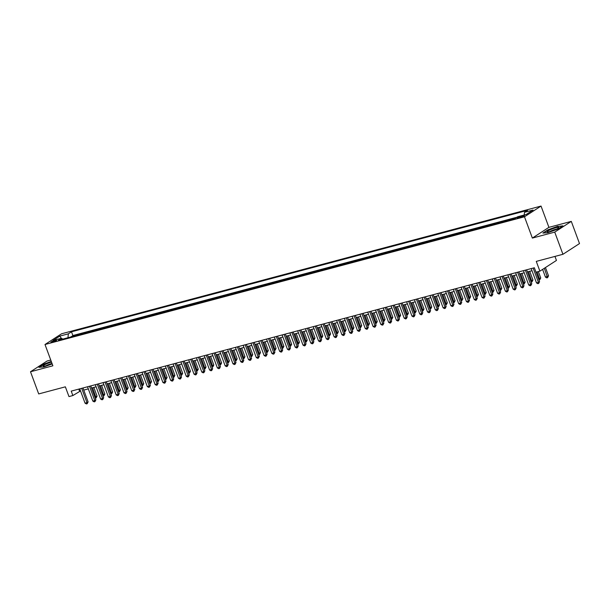 <?xml version="1.0" encoding="UTF-8"?>
<svg xmlns="http://www.w3.org/2000/svg" width="610" height="610" viewBox="0 0 610 610"><rect width="100%" height="100%" fill="white"/><g stroke="black" fill="none" stroke-linecap="round" stroke-linejoin="round"><path stroke-width="0.91" d="M52.346 342.118A3.058 0.442 -20.3 0 0 55.289 341.051A3.058 0.442 -20.3 0 0 56.654 340.128A3.058 0.442 -20.3 0 0 55.213 340.266A3.058 0.442 -20.3 0 0 52.277 341.333A3.058 0.442 -20.3 0 0 50.912 342.256A3.058 0.442 -20.3 0 0 52.346 342.118M50.752 360.045L47.061 361.029L30.5 371.757L38.704 393.93L65.361 386.831L68.976 396.584L72.864 395.547L80.528 390.949M541.039 206.066L61.564 333.784L45.003 344.505L524.486 216.786L541.039 206.066L548.916 227.355L532.362 238.075L554.734 232.12L571.295 221.392L548.916 227.355M571.295 221.392L579.5 243.573L562.938 254.294L536.282 261.393L539.888 271.153L556.45 260.432L554.963 256.421M554.734 232.12L562.938 254.294M511.104 219.691L507.367 220.683M503.319 221.758L499.582 222.757M495.533 223.832L491.805 224.831M487.748 225.906L484.02 226.905M479.963 227.98L476.235 228.979M472.186 230.054L468.45 231.045M464.401 232.128L460.664 233.119M456.615 234.202L452.887 235.193M448.83 236.276L445.102 237.267M441.045 238.35L437.317 239.341M433.268 240.424L429.531 241.415M425.483 242.498L421.746 243.489M417.697 244.564L413.961 245.563M409.912 246.638L406.184 247.637M402.127 248.712L398.399 249.711M394.342 250.786L390.613 251.785M386.565 252.86L382.828 253.851M378.779 254.934L375.043 255.925M370.994 257.008L367.258 258M363.209 259.082L359.481 260.073M355.424 261.156L351.695 262.147M347.647 263.23L343.91 264.221M339.861 265.297L336.125 266.296M332.076 267.371L328.34 268.369M324.291 269.445L320.563 270.443M316.506 271.519L312.777 272.517M308.721 273.593L304.992 274.584M300.943 275.667L297.207 276.658M293.158 277.741L289.422 278.732M285.373 279.815L281.637 280.806M277.588 281.889L273.86 282.88M269.803 283.963L266.074 284.954M262.018 286.037L258.289 287.028M254.24 288.103L250.504 289.102M246.455 290.177L242.719 291.176M238.67 292.251L234.934 293.25M230.885 294.325L227.156 295.324M223.1 296.399L219.371 297.39M215.322 298.473L211.586 299.464M207.537 300.547L203.801 301.538M199.752 302.621L196.016 303.612M191.967 304.695L188.238 305.686M184.182 306.769L180.453 307.76M176.397 308.843L172.668 309.834M168.619 310.909L164.883 311.908M160.834 312.983L157.098 313.982M153.049 315.057L149.313 316.056M145.264 317.131L141.535 318.13M137.479 319.205L133.75 320.197M129.694 321.279L125.965 322.271M121.916 323.353L118.18 324.345M114.131 325.427L110.395 326.419M106.346 327.501L102.61 328.493M98.561 329.575L94.832 330.567M90.776 331.642L87.047 332.641M82.998 333.716L79.262 334.715M539.888 271.153L535.999 272.19L534.36 267.752L71.225 391.117L72.864 395.547M523.052 215.665L521.337 216.123A2.966 0.427 -20.3 0 0 518.492 217.16A2.966 0.427 -20.3 0 0 517.173 218.052A2.966 0.427 -20.3 0 0 518.561 217.922L520.277 217.465A2.966 0.427 -20.3 0 0 523.121 216.428A2.966 0.427 -20.3 0 0 524.44 215.536A2.966 0.427 -20.3 0 0 523.052 215.665L523.304 216.344M62.708 339.122L61.557 338.237L58.423 340.266L514.55 218.769L517.684 216.741L526.247 214.461L533.048 210.054L524.486 212.333L527.62 210.305L71.492 331.802L68.358 333.83L67.962 337.719M61.557 338.237L52.994 340.517L59.795 336.11L68.358 333.83M516.883 217.259L72.872 335.531L71.477 336.789M75.213 335.79L71.37 336.499M78.324 334.966L79.155 334.425M86.109 332.892L86.94 332.351M93.894 330.818L94.725 330.277M101.672 328.744L102.503 328.203M109.457 326.67L110.288 326.129M117.242 324.596L118.073 324.055M125.027 322.522L125.858 321.988M132.812 320.448L133.643 319.914M140.597 318.374L141.428 317.84M148.375 316.3L149.206 315.767M156.16 314.226L156.991 313.692M163.945 312.16L164.776 311.618M171.73 310.086L172.561 309.544M179.515 308.012L180.346 307.471M187.3 305.938L188.132 305.396M195.078 303.864L195.909 303.322M202.863 301.79L203.694 301.248M210.648 299.716L211.479 299.182M218.433 297.642L219.264 297.108M226.219 295.568L227.05 295.034M233.996 293.494L234.827 292.96M241.781 291.427L242.612 290.886M249.566 289.353L250.397 288.812M257.351 287.279L258.183 286.738M265.137 285.205L265.968 284.664M272.922 283.131L273.753 282.59M280.699 281.058L281.53 280.516M288.484 278.983L289.315 278.442M296.269 276.909L297.1 276.376M304.054 274.835L304.886 274.302M311.84 272.762L312.671 272.228M319.625 270.688L320.456 270.154M327.402 268.621L328.233 268.08M335.187 266.547L336.018 266.006M342.972 264.473L343.804 263.932M350.758 262.399L351.589 261.858M358.543 260.325L359.374 259.784M366.32 258.251L367.151 257.71M374.105 256.177L374.937 255.643M381.89 254.103L382.722 253.569M389.676 252.029L390.507 251.495M397.461 249.955L398.292 249.421M405.246 247.881L406.077 247.347M413.023 245.815L413.854 245.273M420.808 243.741L421.64 243.199M428.594 241.667L429.425 241.125M436.379 239.593L437.21 239.051M444.164 237.519L444.995 236.977M451.949 235.445L452.78 234.903M459.726 233.371L460.558 232.837M467.512 231.297L468.343 230.763M475.297 229.223L476.128 228.689M483.082 227.149L483.913 226.615M490.867 225.075L491.698 224.541M498.644 223.008L499.476 222.467M506.43 220.934L507.261 220.393M514.215 218.86L515.046 218.319M532.362 238.075L524.486 216.786M30.5 371.757L52.879 365.794L45.003 344.505M83.738 390.095L88.313 388.875M91.523 388.021L96.098 386.801M99.308 385.947L103.883 384.727M107.085 383.873L111.66 382.661M114.871 381.799L119.446 380.587M122.656 379.733L127.231 378.513M130.441 377.659L135.016 376.439M138.226 375.585L142.801 374.365M146.003 373.511L150.586 372.291M153.789 371.437L158.364 370.217M161.574 369.363L166.149 368.143M169.359 367.289L173.934 366.069M177.144 365.215L181.719 363.995M184.929 363.141L189.504 361.921M192.707 361.067L197.282 359.854M200.492 358.993L205.067 357.78M208.277 356.926L212.852 355.706M216.062 354.852L220.637 353.632M223.847 352.778L228.422 351.558M231.632 350.704L236.207 349.484M239.41 348.63L243.985 347.41M247.195 346.556L251.77 345.336M254.98 344.482L259.555 343.262M262.765 342.408L267.34 341.188M270.55 340.334L275.125 339.114M278.328 338.26L282.91 337.048M286.113 336.186L290.688 334.974M293.898 334.12L298.473 332.9M301.683 332.046L306.258 330.826M309.468 329.972L314.043 328.752M317.253 327.898L321.828 326.678M325.031 325.824L329.606 324.604M332.816 323.75L337.391 322.53M340.601 321.676L345.176 320.456M348.386 319.602L352.961 318.382M356.171 317.528L360.746 316.308M363.956 315.454L368.531 314.241M371.734 313.387L376.309 312.167M379.519 311.313L384.094 310.094M387.304 309.239L391.879 308.019M395.089 307.165L399.664 305.945M402.875 305.091L407.45 303.871M410.652 303.017L415.235 301.798M418.437 300.943L423.012 299.723M426.222 298.869L430.797 297.649M434.007 296.796L438.582 295.575M441.792 294.721L446.367 293.509M449.578 292.647L454.153 291.435M457.355 290.581L461.93 289.361M465.14 288.507L469.715 287.287M472.925 286.433L477.5 285.213M480.711 284.359L485.286 283.139M488.496 282.285L493.071 281.065M496.281 280.211L500.856 278.991M504.058 278.137L508.633 276.917M511.843 276.063L516.418 274.843M519.629 273.989L524.203 272.769M527.414 271.915L531.989 270.703M78.797 389.096L79.575 391.201M524.219 215.002L524.486 212.333M72.872 335.531L71.492 331.802M59.795 336.11L61.29 338.306M557.883 226.226L547.879 229.84L542.892 233.066L547.91 232.685L557.914 229.063L562.9 225.837L557.982 226.485M51.263 361.417L43.882 364.086L38.895 367.312L43.912 366.923L52.193 363.934M533.155 268.072L538.447 282.384L536.503 282.903L531.211 268.591M536.06 272.174L539.568 281.66L538.447 282.384L538.622 283.475L537.845 283.68L536.503 282.903M539.568 281.66L538.622 283.475M542.603 269.399L545.454 277.108L548.52 275.865L545.447 267.554M548.52 275.865L547.574 277.68L544.326 268.278M547.574 277.68L546.796 277.885L545.454 277.108M550.052 231.51A6.214 0.9 -20.3 0 0 558.676 227.759A6.214 0.9 -20.3 0 0 555.87 227.743A6.214 0.9 -20.3 0 0 549.297 230.206A6.214 0.9 -20.3 0 0 547.406 231.93A6.214 0.9 -20.3 0 0 550.052 231.51M556.442 229.146A4.255 0.618 -20.3 0 0 555.344 229.39A4.255 0.618 -20.3 0 0 550.014 231.525M543.434 233.028L548.1 230L557.799 226.501L562.428 226.142M51.507 362.088A6.214 0.9 -20.3 0 0 46.04 364.101A6.214 0.9 -20.3 0 0 43.409 366.175A6.214 0.9 -20.3 0 0 51.888 363.651A6.214 0.9 -20.3 0 0 52.056 363.575M52.018 363.469A4.255 0.618 -20.3 0 0 47.351 365.077A4.255 0.618 -20.3 0 0 46.009 365.771M39.436 367.273L44.103 364.246L51.339 361.631M525.37 270.146L530.662 284.458L528.717 284.977L523.426 270.665M526.636 269.811L531.783 283.734L530.662 284.458L530.845 285.549L530.067 285.754L528.717 284.977M531.783 283.734L530.845 285.549M517.585 272.22L522.877 286.532L520.932 287.051L515.641 272.739M518.851 271.885L523.998 285.808L522.877 286.532L523.06 287.623L522.282 287.829L520.932 287.051M523.998 285.808L523.06 287.623M509.8 274.294L515.099 288.606L513.147 289.125L507.855 274.813M511.066 273.959L516.212 287.882L515.099 288.606L515.275 289.697L514.497 289.902L513.147 289.125M516.212 287.882L515.275 289.697M502.022 276.368L507.314 290.68L505.37 291.199L500.07 276.887M503.28 276.033L508.435 289.956L507.314 290.68L507.489 291.771L506.712 291.976L505.37 291.199M508.435 289.956L507.489 291.771M538.561 278.945L540.734 277.939L538.371 271.557M540.734 277.939L539.797 279.754L537.113 271.892M539.797 279.754L538.92 279.906M530.776 281.012L532.949 280.013L529.732 271.298M532.949 280.013L532.011 281.828L528.466 271.641M532.011 281.828L531.135 281.98M522.991 283.086L525.164 282.087L521.946 273.371M525.164 282.087L524.226 283.902L520.681 273.707M524.226 283.902L523.35 284.046M515.214 285.16L517.379 284.153L514.161 275.445M517.379 284.153L516.441 285.976L512.896 275.781M516.441 285.976L515.564 286.12M494.237 278.442L499.529 292.747L497.585 293.265L492.293 278.961M495.495 278.107L500.65 292.022L499.529 292.747L499.704 293.845L498.927 294.05L497.585 293.265M500.65 292.022L499.704 293.845M507.428 287.234L509.602 286.227L506.376 277.519M509.602 286.227L508.656 288.05L505.118 277.855M508.656 288.05L507.779 288.194M486.452 280.516L491.744 294.821L489.799 295.339L484.508 281.035M487.718 280.181L492.865 294.096L491.744 294.821L491.927 295.919L491.141 296.125L489.799 295.339M492.865 294.096L491.927 295.919M499.643 289.308L501.816 288.301L498.591 279.594M501.816 288.301L500.871 290.116L497.333 279.929M500.871 290.116L500.002 290.268M478.667 282.59L483.959 296.895L482.014 297.413L476.723 283.109M479.933 282.255L485.08 296.17L483.959 296.895L484.142 297.985L483.364 298.198L482.014 297.413M485.08 296.17L484.142 297.985M491.858 291.382L494.031 290.375L490.806 281.667M494.031 290.375L493.093 292.19L489.548 282.003M493.093 292.19L492.217 292.342M470.882 284.664L476.174 298.969L474.229 299.487L468.938 285.183M472.148 284.329L477.295 298.244L476.174 298.969L476.357 300.059L475.579 300.272L474.229 299.487M477.295 298.244L476.357 300.059M484.073 293.456L486.246 292.449L483.029 283.741M486.246 292.449L485.308 294.264L481.763 284.077M485.308 294.264L484.432 294.416M463.097 286.738L468.396 301.043L466.444 301.561L461.152 287.249M464.362 286.395L469.509 300.318L468.396 301.043L468.571 302.133L467.794 302.339L466.444 301.561M469.509 300.318L468.571 302.133M476.288 295.53L478.461 294.523L475.243 285.815M478.461 294.523L477.523 296.338L473.978 286.151M477.523 296.338L476.646 296.49M455.319 288.804L460.611 303.117L458.667 303.635L453.367 289.323M456.577 288.469L461.732 302.392L460.611 303.117L460.786 304.207L460.009 304.413L458.667 303.635M461.732 302.392L460.786 304.207M468.511 297.604L470.676 296.597L467.458 287.889M470.676 296.597L469.738 298.412L466.192 288.225M469.738 298.412L468.861 298.565M447.534 290.878L452.826 305.191L450.882 305.709L445.59 291.397M448.792 290.543L453.947 304.466L452.826 305.191L453.001 306.281L452.224 306.487L450.882 305.709M453.947 304.466L453.001 306.281M460.725 299.678L462.899 298.671L459.673 289.963M462.899 298.671L461.953 300.486L458.415 290.299M461.953 300.486L461.076 300.638M439.749 292.952L445.041 307.265L443.096 307.783L437.805 293.471M441.015 292.617L446.162 306.54L445.041 307.265L445.224 308.355L444.446 308.561L443.096 307.783M446.162 306.54L445.224 308.355M452.94 301.752L455.113 300.745L451.888 292.037M455.113 300.745L454.175 302.56L450.63 292.373M454.175 302.56L453.299 302.712M431.964 295.026L437.256 309.339L435.311 309.857L430.019 295.545M433.23 294.691L438.376 308.614L437.256 309.339L437.439 310.429L436.661 310.635L435.311 309.857M438.376 308.614L437.439 310.429M445.155 303.818L447.328 302.819L444.111 294.104M447.328 302.819L446.39 304.634L442.845 294.447M446.39 304.634L445.513 304.786M424.179 297.1L429.478 311.413L427.526 311.931L422.234 297.619M425.445 296.765L430.591 310.688L429.478 311.413L429.654 312.503L428.876 312.709L427.526 311.931M430.591 310.688L429.654 312.503M437.37 305.892L439.543 304.893L436.325 296.178M439.543 304.893L438.605 306.708L435.06 296.513M438.605 306.708L437.728 306.853M416.401 299.174L421.693 313.487L419.749 314.005L414.449 299.693M417.659 298.839L422.806 312.762L421.693 313.487L421.868 314.577L421.091 314.783L419.749 314.005M422.806 312.762L421.868 314.577M429.585 307.966L431.758 306.96L428.54 298.252M431.758 306.96L430.82 308.782L427.274 298.587M430.82 308.782L429.943 308.927M408.616 301.248L413.908 315.553L411.963 316.071L406.672 301.767M409.874 300.913L415.029 314.829L413.908 315.553L414.083 316.651L413.305 316.857L411.963 316.071M415.029 314.829L414.083 316.651M421.807 310.04L423.98 309.034L420.755 300.326M423.98 309.034L423.035 310.848L419.489 300.661M423.035 310.848L422.158 311.001M400.831 303.322L406.123 317.627L404.178 318.145L398.887 303.841M402.089 302.987L407.244 316.903L406.123 317.627L406.298 318.725L405.52 318.931L404.178 318.145M407.244 316.903L406.298 318.725M414.022 312.114L416.195 311.108L412.97 302.4M416.195 311.108L415.25 312.922L411.712 302.735M415.25 312.922L414.373 313.075M393.046 305.396L398.338 319.701L396.393 320.219L391.101 305.915M394.312 305.061L399.458 318.977L398.338 319.701L398.521 320.791L397.743 321.005L396.393 320.219M399.458 318.977L398.521 320.791M406.237 314.188L408.41 313.182L405.185 304.474M408.41 313.182L407.472 314.996L403.927 304.809M407.472 314.996L406.595 315.149M385.261 307.471L390.553 321.775L388.608 322.293L383.316 307.989M386.526 307.127L391.673 321.051L390.553 321.775L390.736 322.865L389.958 323.079L388.608 322.293M391.673 321.051L390.736 322.865M398.452 316.262L400.625 315.256L397.407 306.548M400.625 315.256L399.687 317.07L396.142 306.883M399.687 317.07L398.81 317.223M377.476 309.537L382.775 323.849L380.823 324.367L375.531 310.055M378.741 309.201L383.888 323.125L382.775 323.849L382.95 324.939L382.173 325.145L380.823 324.367M383.888 323.125L382.95 324.939M390.667 318.336L392.84 317.33L389.622 308.622M392.84 317.33L391.902 319.144L388.356 308.957M391.902 319.144L391.025 319.297M369.698 311.611L374.99 325.923L373.046 326.441L367.746 312.129M370.956 311.275L376.111 325.199L374.99 325.923L375.165 327.013L374.387 327.219L373.046 326.441M376.111 325.199L375.165 327.013M382.889 320.41L385.055 319.404L381.837 310.696M385.055 319.404L384.117 321.218L380.571 311.031M384.117 321.218L383.24 321.371M361.913 313.685L367.205 327.997L365.26 328.515L359.969 314.203M363.171 313.349L368.326 327.273L367.205 327.997L367.38 329.087L366.602 329.293L365.26 328.515M368.326 327.273L367.38 329.087M375.104 322.484L377.277 321.478L374.052 312.77M377.277 321.478L376.332 323.292L372.794 313.105M376.332 323.292L375.455 323.445M354.128 315.759L359.42 330.071L357.475 330.589L352.183 316.277M355.394 315.423L360.54 329.347L359.42 330.071L359.603 331.161L358.817 331.367L357.475 330.589M360.54 329.347L359.603 331.161M367.319 324.558L369.492 323.552L366.267 314.844M369.492 323.552L368.547 325.366L365.009 315.179M368.547 325.366L367.677 325.519M346.343 317.833L351.635 332.145L349.69 332.663L344.398 318.351M347.608 317.497L352.755 331.421L351.635 332.145L351.817 333.235L351.04 333.441L349.69 332.663M352.755 331.421L351.817 333.235M359.534 326.625L361.707 325.626L358.482 316.91M361.707 325.626L360.769 327.44L357.224 317.253M360.769 327.44L359.892 327.585M338.558 319.907L343.849 334.219L341.905 334.737L336.613 320.425M339.823 319.571L344.97 333.495L343.849 334.219L344.032 335.309L343.255 335.515L341.905 334.737M344.97 333.495L344.032 335.309M330.78 321.981L336.072 336.293L334.12 336.812L328.828 322.499M332.038 321.645L337.185 335.569L336.072 336.293L336.247 337.383L335.469 337.589L334.12 336.812M337.185 335.569L336.247 337.383M322.995 324.055L328.287 338.359L326.342 338.878L321.043 324.573M324.253 323.719L329.408 337.635L328.287 338.359L328.462 339.457L327.684 339.663L326.342 338.878M329.408 337.635L328.462 339.457M351.749 328.698L353.922 327.7L350.704 318.984M353.922 327.7L352.984 329.514L349.438 319.32M352.984 329.514L352.107 329.659M343.964 330.772L346.137 329.766L342.919 321.058M346.137 329.766L345.199 331.588L341.653 321.394M345.199 331.588L344.322 331.733M336.186 332.846L338.352 331.84L335.134 323.132M338.352 331.84L337.414 333.655L333.868 323.468M337.414 333.655L336.537 333.807M315.21 326.129L320.502 340.433L318.557 340.952L313.265 326.647M316.468 325.793L321.623 339.709L320.502 340.433L320.677 341.524L319.899 341.737L318.557 340.952M321.623 339.709L320.677 341.524M328.401 334.921L330.574 333.914L327.349 325.206M330.574 333.914L329.629 335.729L326.091 325.542M329.629 335.729L328.752 335.881M307.425 328.203L312.716 342.507L310.772 343.026L305.48 328.721M308.69 327.867L313.837 341.783L312.716 342.507L312.899 343.598L312.122 343.811L310.772 343.026M313.837 341.783L312.899 343.598M320.616 336.994L322.789 335.988L319.564 327.28M322.789 335.988L321.851 337.803L318.306 327.616M321.851 337.803L320.974 337.955M299.64 330.277L304.931 344.581L302.987 345.1L297.695 330.795M300.905 329.934L306.052 343.857L304.931 344.581L305.114 345.672L304.337 345.878L302.987 345.1M306.052 343.857L305.114 345.672M312.831 339.068L315.004 338.062L311.786 329.354M315.004 338.062L314.066 339.877L310.52 329.69M314.066 339.877L313.189 340.029M291.854 332.343L297.154 346.655L295.202 347.174L289.91 332.862M293.12 332.008L298.267 345.931L297.154 346.655L297.329 347.746L296.551 347.952L295.202 347.174M298.267 345.931L297.329 347.746M305.046 341.142L307.219 340.136L304.001 331.428M307.219 340.136L306.281 341.951L302.735 331.764M306.281 341.951L305.404 342.103M284.077 334.417L289.369 348.729L287.424 349.248L282.125 334.936M285.335 334.082L290.482 348.005L289.369 348.729L289.544 349.82L288.766 350.026L287.424 349.248M290.482 348.005L289.544 349.82M297.261 343.216L299.434 342.21L296.216 333.502M299.434 342.21L298.496 344.025L294.95 333.838M298.496 344.025L297.619 344.177M276.292 336.491L281.584 350.803L279.639 351.322L274.347 337.01M277.55 336.156L282.704 350.079L281.584 350.803L281.759 351.894L280.981 352.1L279.639 351.322M282.704 350.079L281.759 351.894M289.483 345.29L291.656 344.284L288.431 335.576M291.656 344.284L290.711 346.099L287.165 335.912M290.711 346.099L289.834 346.251M268.507 338.565L273.798 352.877L271.854 353.396L266.562 339.084M269.765 338.23L274.919 352.153L273.798 352.877L273.974 353.968L273.196 354.174L271.854 353.396M274.919 352.153L273.974 353.968M281.698 347.357L283.871 346.358L280.646 337.643M283.871 346.358L282.926 348.173L279.388 337.986M282.926 348.173L282.049 348.325M260.722 340.639L266.013 354.951L264.069 355.47L258.777 341.158M261.987 340.304L267.134 354.227L266.013 354.951L266.196 356.042L265.419 356.248L264.069 355.47M267.134 354.227L266.196 356.042M273.913 349.431L276.086 348.432L272.861 339.717M276.086 348.432L275.148 350.247L271.602 340.052M275.148 350.247L274.271 350.392M252.936 342.713L258.228 357.025L256.284 357.544L250.992 343.232M254.202 342.378L259.349 356.301L258.228 357.025L258.411 358.116L257.633 358.322L256.284 357.544M259.349 356.301L258.411 358.116M266.128 351.505L268.301 350.498L265.083 341.791M268.301 350.498L267.363 352.321L263.817 342.126M267.363 352.321L266.486 352.466M245.151 344.787L250.451 359.099L248.499 359.61L243.207 345.306M246.417 344.452L251.564 358.367L250.451 359.099L250.626 360.19L249.848 360.396L248.499 359.61M251.564 358.367L250.626 360.19M258.343 353.579L260.516 352.572L257.298 343.865M260.516 352.572L259.578 354.395L256.032 344.2M259.578 354.395L258.701 354.54M237.374 346.861L242.666 361.166L240.721 361.684L235.422 347.38M238.632 346.526L243.787 360.441L242.666 361.166L242.841 362.264L242.063 362.47L240.721 361.684M243.787 360.441L242.841 362.264M250.565 355.653L252.731 354.646L249.513 345.939M252.731 354.646L251.793 356.461L248.247 346.274M251.793 356.461L250.916 356.614M229.589 348.935L234.881 363.24L232.936 363.758L227.644 349.454M230.847 348.6L236.001 362.515L234.881 363.24L235.056 364.33L234.278 364.544L232.936 363.758M236.001 362.515L235.056 364.33M242.78 357.727L244.953 356.72L241.728 348.013M244.953 356.72L244.008 358.535L240.47 348.348M244.008 358.535L243.131 358.688M221.804 351.009L227.095 365.314L225.151 365.832L219.859 351.528M223.069 350.674L228.216 364.589L227.095 365.314L227.278 366.404L226.493 366.618L225.151 365.832M228.216 364.589L227.278 366.404M234.995 359.801L237.168 358.794L233.943 350.087M237.168 358.794L236.222 360.609L232.685 350.422M236.222 360.609L235.353 360.762M214.018 353.083L219.31 367.388L217.366 367.906L212.074 353.602M215.284 352.74L220.431 366.663L219.31 367.388L219.493 368.478L218.715 368.684L217.366 367.906M220.431 366.663L219.493 368.478M227.21 361.875L229.383 360.868L226.157 352.161M229.383 360.868L228.445 362.683L224.899 352.496M228.445 362.683L227.568 362.836M206.233 355.15L211.533 369.462L209.581 369.98L204.289 355.668M207.499 354.814L212.646 368.737L211.533 369.462L211.708 370.552L210.93 370.758L209.581 369.98M212.646 368.737L211.708 370.552M219.425 363.949L221.598 362.942L218.38 354.235M221.598 362.942L220.66 364.757L217.114 354.57M220.66 364.757L219.783 364.91M198.456 357.224L203.748 371.536L201.796 372.054L196.504 357.742M199.714 356.888L204.861 370.811L203.748 371.536L203.923 372.626L203.145 372.832L201.796 372.054M204.861 370.811L203.923 372.626M211.639 366.023L213.813 365.016L210.595 356.309M213.813 365.016L212.875 366.831L209.329 356.644M212.875 366.831L211.998 366.984M190.671 359.298L195.962 373.61L194.018 374.128L188.719 359.816M191.929 358.962L197.083 372.885L195.962 373.61L196.138 374.7L195.36 374.906L194.018 374.128M197.083 372.885L196.138 374.7M203.862 368.097L206.027 367.09L202.81 358.383M206.027 367.09L205.09 368.905L201.544 358.718M205.09 368.905L204.213 369.058M182.886 361.372L188.177 375.684L186.233 376.202L180.941 361.89M184.144 361.036L189.298 374.959L188.177 375.684L188.353 376.774L187.575 376.98L186.233 376.202M189.298 374.959L188.353 376.774M196.077 370.163L198.25 369.164L195.025 360.449M198.25 369.164L197.304 370.979L193.766 360.792M197.304 370.979L196.428 371.132M175.1 363.446L180.392 377.758L178.448 378.276L173.156 363.964M176.366 363.11L181.513 377.033L180.392 377.758L180.575 378.848L179.797 379.054L178.448 378.276M181.513 377.033L180.575 378.848M188.292 372.237L190.465 371.238L187.239 362.523M190.465 371.238L189.527 373.053L185.981 362.858M189.527 373.053L188.65 373.198M167.315 365.52L172.607 379.832L170.663 380.35L165.371 366.038M168.581 365.184L173.728 379.107L172.607 379.832L172.79 380.922L172.012 381.128L170.663 380.35M173.728 379.107L172.79 380.922M180.507 374.311L182.68 373.305L179.462 364.597M182.68 373.305L181.742 375.127L178.196 364.933M181.742 375.127L180.865 375.272M159.53 367.594L164.83 381.898L162.878 382.417L157.586 368.112M160.796 367.258L165.943 381.174L164.83 381.898L165.005 382.996L164.227 383.202L162.878 382.417M165.943 381.174L165.005 382.996M172.721 376.385L174.895 375.379L171.677 366.671M174.895 375.379L173.957 377.201L170.411 367.006M173.957 377.201L173.08 377.346M151.753 369.668L157.044 383.972L155.1 384.491L149.801 370.186M153.011 369.332L158.158 383.248L157.044 383.972L157.22 385.07L156.442 385.276L155.1 384.491M158.158 383.248L157.22 385.07M164.936 378.459L167.109 377.453L163.892 368.745M167.109 377.453L166.172 379.267L162.626 369.08M166.172 379.267L165.295 379.42M143.968 371.742L149.259 386.046L147.315 386.565L142.023 372.26M145.226 371.406L150.38 385.322L149.259 386.046L149.435 387.137L148.657 387.35L147.315 386.565M150.38 385.322L149.435 387.137M157.159 380.533L159.332 379.527L156.107 370.819M159.332 379.527L158.386 381.341L154.841 371.154M158.386 381.341L157.51 381.494M136.182 373.816L141.474 388.12L139.53 388.639L134.238 374.334M137.441 373.48L142.595 387.396L141.474 388.12L141.657 389.21L140.872 389.424L139.53 388.639M142.595 387.396L141.657 389.21M149.374 382.607L151.547 381.601L148.321 372.893M151.547 381.601L150.601 383.415L147.063 373.228M150.601 383.415L149.725 383.568M128.397 375.89L133.689 390.194L131.745 390.713L126.453 376.4M129.663 375.546L134.81 389.47L133.689 390.194L133.872 391.284L133.094 391.49L131.745 390.713M134.81 389.47L133.872 391.284M141.589 384.681L143.762 383.675L140.536 374.967M143.762 383.675L142.824 385.489L139.278 375.302M142.824 385.489L141.947 385.642M120.612 377.956L125.904 392.268L123.96 392.787L118.668 378.474M121.878 377.62L127.025 391.544L125.904 392.268L126.087 393.358L125.309 393.564L123.96 392.787M127.025 391.544L126.087 393.358M133.803 386.755L135.977 385.749L132.759 377.041M135.977 385.749L135.039 387.563L131.493 377.376M135.039 387.563L134.162 387.716M112.827 380.03L118.126 394.342L116.175 394.861L110.883 380.548M114.093 379.694L119.24 393.618L118.126 394.342L118.302 395.433L117.524 395.638L116.175 394.861M119.24 393.618L118.302 395.433M126.018 388.829L128.191 387.823L124.974 379.115M128.191 387.823L127.254 389.637L123.708 379.45M127.254 389.637L126.377 389.79M105.05 382.104L110.341 396.416L108.397 396.935L103.098 382.623M106.308 381.768L111.462 395.692L110.341 396.416L110.517 397.507L109.739 397.712L108.397 396.935M111.462 395.692L110.517 397.507M118.241 390.903L120.406 389.897L117.189 381.189M120.406 389.897L119.468 391.712L115.923 381.524M119.468 391.712L118.592 391.864M97.264 384.178L102.556 398.49L100.612 399.009L95.32 384.696M98.523 383.842L103.677 397.766L102.556 398.49L102.732 399.58L101.954 399.786L100.612 399.009M103.677 397.766L102.732 399.58M110.456 392.97L112.629 391.971L109.403 383.255M112.629 391.971L111.683 393.786L108.145 383.598M111.683 393.786L110.806 393.93M89.479 386.252L94.771 400.564L92.827 401.083L87.535 386.77M90.745 385.916L95.892 399.84L94.771 400.564L94.954 401.654L94.169 401.86L92.827 401.083M95.892 399.84L94.954 401.654M102.671 395.044L104.844 394.045L101.618 385.329M104.844 394.045L103.898 395.859L100.36 385.665M103.898 395.859L103.029 396.004M81.694 388.326L86.986 402.638L85.042 403.157L79.75 388.844M82.96 387.99L88.107 401.914L86.986 402.638L87.169 403.728L86.391 403.934L85.042 403.157M88.107 401.914L87.169 403.728M94.885 397.118L97.059 396.111L93.833 387.403M97.059 396.111L96.121 397.933L92.575 387.739M96.121 397.933L95.244 398.078M521.672 217.023L521.337 216.123"/></g></svg>
